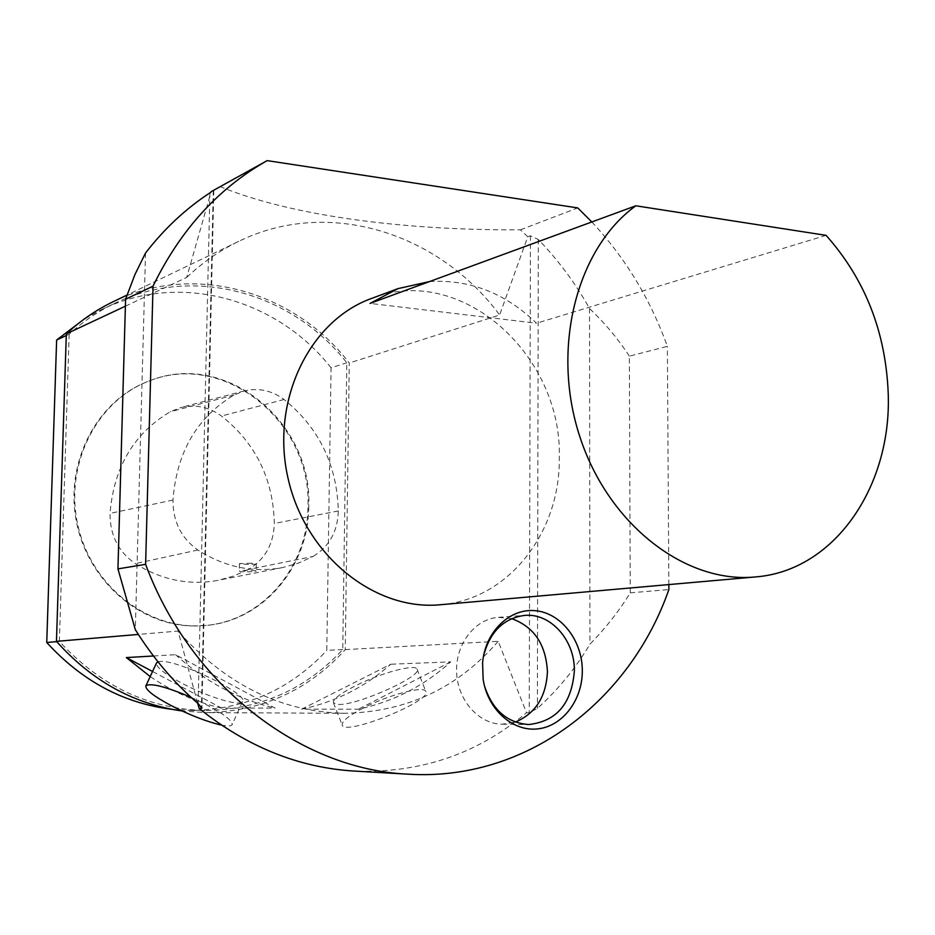 <?xml version="1.0" encoding="UTF-8"?>
<svg xmlns="http://www.w3.org/2000/svg" width="935" height="935" viewBox="0 0 935 935"><rect width="100%" height="100%" fill="white"/><g stroke="black" fill="none" stroke-linecap="round" stroke-linejoin="round"><path stroke-width="0.7" stroke-dasharray="4.67 3.51" d="M440.525 604.723C508.546 599.639 560.369 532.284 559.294 457.998C562.566 354.505 460.417 262.852 371.475 298.475M429.492 281.575C469.674 279.191 505.344 293.087 536.515 323.229L370.05 303.408M826.108 235.363L536.515 323.229M591.82 221.957C625.211 257.698 650.386 299.153 667.356 346.336L629.348 356.165L630.248 592.837C619.134 610.941 605.705 628.051 589.95 644.18C575.504 668.42 557.985 689.808 537.391 708.379L529.245 712.727L526.499 712.715C477.493 754.066 420.049 773.514 354.166 771.059M668.852 584.585L667.356 346.336M301.689 709.151L390.772 664.224C365.094 687.038 335.396 702.01 301.689 709.151L358.421 709.209C393.436 701.671 424.198 685.893 450.74 661.875L390.772 664.224M450.74 661.875L358.421 709.209M338.587 704.452C357.825 705.364 423.099 675.9 417.068 669.179C415.514 663.441 379.458 673.399 354.552 686.243C339.896 693.817 332.848 699.345 333.433 702.84L338.587 704.452M153.469 655.984L175.546 654.687L275.124 708.111L221.653 708.111L152.557 671.482M158.015 661.828L160.177 661.466C177.323 659.304 249.318 694.46 242.504 701.542C240.692 707.105 206.752 696.657 181.297 682.924C164.35 673.714 156.075 667.076 156.484 663.02M113.217 301.701C194.281 261.882 294.583 291.416 349.269 363.014L345.26 649.615C308.153 690.486 261.683 711.488 205.852 712.634L182.126 710.986M69.155 334.181L59.361 641.422C101.027 686.559 150.032 709.583 206.401 710.506C260.783 709.314 306.236 688.99 342.759 649.521L346.815 362.78C292.515 293.006 194.211 264.535 114.619 303.396C98.175 311.261 83.016 321.535 69.155 334.181L66.268 335.525M345.26 649.615L498.18 641.305L526.499 712.715M629.348 356.165C618.257 339.125 604.98 323.229 589.517 308.492C575.305 283.083 558.23 260.082 538.315 239.5L530.425 235.772L527.761 236.777L499.629 315.013L349.269 363.014M125.395 306.177L186.719 277.415L210.959 192.166M197.647 703.202L178.071 631.067L138.345 634.433M630.248 592.837L668.876 589.564M219.877 186.521C290.481 215.658 403.406 230.594 520.444 229.8L527.761 236.777M520.444 229.8L577.748 207.921M221.653 708.111C196.444 702.372 172.636 691.853 150.208 676.554M175.546 654.687C205.443 681.825 238.635 699.625 275.124 708.111M498.18 641.305C457.963 687.915 406.935 711.909 345.12 713.288C281.341 712.108 225.662 684.701 178.071 631.067M186.719 277.415C202.521 262.454 219.854 250.428 238.729 241.347C328.641 197.25 439.158 232.979 499.629 315.013M589.517 308.492L589.95 644.18M145.533 253.023L135.306 629.629M511.667 618.643L498.449 617.345C475.074 618.83 455.532 643.899 456.596 671.949C457.355 700.011 478.626 724.122 502.2 724.193L515.372 722.065M483.465 656.335L482.437 663.675L482.951 678.646L484.482 685.928M342.759 649.521L326.783 650.398L331.06 367.817L346.815 362.78M59.361 641.422L56.708 641.644M171.608 709.279L191.92 710.46C245.66 709.303 290.621 689.282 326.783 650.398M331.06 367.817C277.391 299.118 180.198 271.232 101.553 309.637L83.718 319.431M308.76 506.536C308.749 566.668 263.156 621.202 205.279 625.503C149.308 630.973 91.501 586.888 77.944 525.563C63.872 464.344 97.182 399.724 150.079 380.65C225.744 350.228 312.909 422.597 308.76 506.536M248.301 569.473L233.762 575.995L218.381 580.284C189.513 585.707 161.825 580.156 135.306 563.641C118.278 551.673 109.862 534.925 110.049 513.385C113.801 467.266 133.869 433.384 170.252 411.762L180.794 407.543C195.31 404.13 208.879 406.959 221.501 416.017C255.629 443.132 273.242 478.954 274.329 523.495C273.616 544.193 264.932 559.516 248.301 569.473L313.085 556.442L298.3 563.15L282.639 567.545C253.233 573.062 224.973 567.229 197.834 550.014C181.156 538.081 172.858 521.426 172.975 500.061C176.645 452.271 196.993 417.267 234.007 395.049L244.28 390.912C258.446 387.593 271.711 390.444 284.065 399.49C318.964 427.692 337.044 464.835 338.318 510.942C337.687 531.466 329.284 546.636 313.085 556.442M191.394 625.924L204.531 625.573C262.373 621.272 307.931 566.785 307.954 506.688C312.103 422.819 224.984 350.508 149.378 380.907C98.724 399.28 65.59 459.33 75.864 518.563C85.739 577.865 137.153 624.533 191.394 625.924M191.032 697.288C218.065 709.817 231.786 718.921 232.207 724.602C231.284 726.168 227.673 726.32 221.373 725.069M363.189 708.076C348.58 715.742 341.602 721.423 342.268 725.116C344.512 736.383 432.882 700.701 425.799 691.421C424.104 685.343 388.002 695.079 363.189 708.076M255.641 570.806C248.652 570.105 243.205 570.128 239.313 570.888C238.799 572.43 256.459 571.893 256.167 571.005L255.641 570.806M251.386 563.221L239.465 563.583C238.974 564.389 256.599 564.682 256.307 563.863L251.386 563.221M530.425 235.772L529.245 712.727M213.273 190.635L201.446 707.035M538.315 239.5L537.391 708.379M209.919 192.855L198.115 703.611M197.834 550.014L135.306 563.641M172.975 500.061L110.049 513.385M234.007 395.049L170.252 411.762M284.065 399.49L221.501 416.017M338.318 510.942L274.329 523.495M345.12 713.288L205.852 712.634M238.729 241.347L126.996 295.074M213.788 190.261L201.937 708.157M502.2 724.193L528.602 724.531M498.449 617.345L524.617 615.405M482.951 678.646L483.15 679.289M482.437 663.675L482.589 663.008M191.92 710.46L206.401 710.506M101.553 309.637L114.619 303.396M204.531 625.573L205.279 625.503M149.378 380.907L150.079 380.65M242.504 701.542L232.207 724.602M333.433 702.84L342.268 725.116M417.068 669.179L425.799 691.421M282.639 567.545L218.381 580.284M244.28 390.912L180.794 407.543M239.465 563.583L239.313 570.888M256.307 563.863L256.167 571.005"/><path stroke-width="1.4" d="M635.823 205.793L370.05 303.408L398.053 288.611L371.475 298.475C309.286 320.775 270.297 401.033 288.027 478.206C305.126 555.507 374.771 611.268 440.525 604.723L755.328 576.953C834.23 571.005 891.417 486.983 888.25 394.266C885.959 332.404 865.249 279.436 826.108 235.363L635.823 205.793C576.626 248.488 550.82 348.475 579.782 436.516C608.323 524.722 685.437 583.802 755.328 576.953M398.053 288.611L429.492 281.575M210.959 192.166L209.919 192.855C185.691 208.75 164.221 228.806 145.533 253.023L134.897 274.645L125.582 299.235L153.024 286.157C180.28 230.08 218.322 188.227 267.153 160.621L577.748 207.921L591.82 221.957M153.024 286.157L145.615 564.343L117.95 568.877L135.306 629.629C153.013 658.006 173.945 682.667 198.115 703.611L201.937 708.157L199.202 708.52L197.647 703.202M668.852 584.585L668.876 589.564C630.096 700.736 526.323 781.59 408.081 774.18C301.199 769.657 190.81 686.08 145.615 564.343M582.306 670.839C582.435 640.557 561.129 612.986 535.369 610.695C509.645 608.019 484.996 631.943 482.589 663.008L483.15 679.289C487.532 709.197 512.438 731.673 537.438 728.926C562.473 726.507 582.482 700.14 582.306 670.839M152.557 671.482L126.342 657.585L153.469 655.984M156.484 663.02L158.015 661.828M182.126 710.986C133.623 704.055 91.735 680.844 56.462 641.363L66.327 333.865C80.562 320.623 96.2 309.894 113.217 301.701L126.996 295.074M66.327 333.865L125.395 306.177M138.345 634.433L56.462 641.363M267.153 160.621L211.111 191.687M408.081 774.18L354.166 771.059C298.721 767.67 247.062 746.82 199.202 708.52M125.582 299.235L117.95 568.877M150.208 676.554L126.342 657.585M515.372 722.065C535.533 713.51 546.227 696.704 547.431 671.634C545.923 644.402 534.002 626.742 511.667 618.643M484.482 685.928C492.406 709.992 507.109 722.86 528.602 724.531C556.512 721.481 571.764 703.599 574.359 670.862C574.955 640.23 550.668 612.822 524.617 615.405C503.427 618.315 489.718 631.955 483.465 656.335M56.708 641.644L46.75 642.485C81.941 681.042 123.56 703.307 171.608 709.279M83.718 319.431L56.626 340.024L66.268 335.525M56.626 340.024L46.75 642.485M221.373 725.069C206.81 721.75 190.004 715.217 170.965 705.481C153.691 696.213 145.322 689.679 145.872 685.881C150.266 682.667 165.32 686.477 191.032 697.288M201.446 707.035L201.411 708.52M156.531 662.915L145.872 685.881"/></g></svg>
